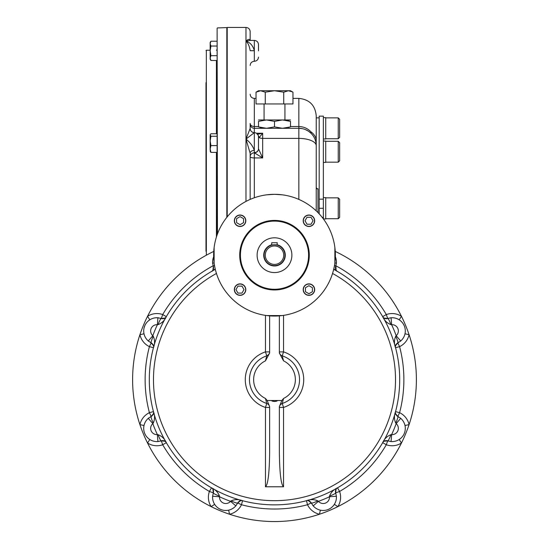 <?xml version="1.0" encoding="UTF-8"?>
<svg xmlns="http://www.w3.org/2000/svg" width="549" height="549" viewBox="0 0 549 549"><rect width="100%" height="100%" fill="white"/><g stroke="black" fill="none" stroke-linecap="round" stroke-linejoin="round"><path stroke-width="0.82" d="M217.116 37.881L217.116 31.972M217.116 234.903L217.116 28.274L217.452 233.984M205.992 143.241L205.992 165.27M205.992 251.312L205.992 82.652M205.992 89.103L205.992 89.59M205.992 89.082L205.992 89.556M205.992 139.782L205.992 89.611M240.071 215.016A5.737 5.737 0 0 0 235.102 223.628A5.737 5.737 0 0 0 245.039 223.628A5.737 5.737 0 0 0 240.071 215.016M314.666 220.76A5.737 5.737 0 0 0 308.929 215.016A5.737 5.737 0 0 0 303.192 220.76A5.737 5.737 0 0 0 308.929 226.497A5.737 5.737 0 0 0 314.666 220.76M308.929 295.348A5.737 5.737 0 0 0 314.666 289.611A5.737 5.737 0 0 0 308.929 283.874A5.737 5.737 0 0 0 303.192 289.611A5.737 5.737 0 0 0 308.929 295.348M234.334 289.611A5.737 5.737 0 0 0 240.071 295.348A5.737 5.737 0 0 0 245.808 289.611A5.737 5.737 0 0 0 240.071 283.874A5.737 5.737 0 0 0 234.334 289.611M274.5 272.572A17.39 17.39 0 0 1 259.444 246.487A17.39 17.39 0 0 1 289.556 246.487A17.39 17.39 0 0 1 274.5 272.572M239.721 255.182A34.779 34.779 0 0 1 291.89 225.069A34.779 34.779 0 0 1 291.89 285.302A34.779 34.779 0 0 1 239.721 255.182M282.152 194.806L274.5 194.325A60.857 60.857 0 0 0 221.796 285.617A60.857 60.857 0 0 0 327.204 285.617A60.857 60.857 0 0 0 274.5 194.325L266.848 194.806M266.848 315.565L282.152 315.565M214.124 247.53L214.124 262.834M334.876 262.834L334.876 247.53M276.984 245.053L277.279 242.733L271.721 242.733L271.721 245.129L273.951 244.765M274.5 244.751A10.431 10.431 0 0 0 265.462 260.404A10.431 10.431 0 0 0 283.538 260.404A10.431 10.431 0 0 0 274.5 244.751L276.936 245.039M274.5 245.966A9.216 9.216 0 0 0 266.519 259.794A9.216 9.216 0 0 0 282.481 259.794A9.216 9.216 0 0 0 274.5 245.966M241.985 293.091L237.964 293.091L235.96 289.611L237.964 286.132L241.985 286.132L243.989 289.611L241.985 293.091M234.505 289.611A5.565 5.565 0 0 0 242.857 294.429A5.565 5.565 0 0 0 242.857 284.794A5.565 5.565 0 0 0 234.505 289.611M236.592 222.668L236.592 218.653L240.071 216.642L243.55 218.653L243.55 222.668L240.071 224.678L236.592 222.668M240.071 215.194A5.565 5.565 0 0 0 235.253 223.539A5.565 5.565 0 0 0 244.888 223.539A5.565 5.565 0 0 0 240.071 215.194M312.408 287.703L312.408 291.718L308.929 293.729L305.45 291.718L305.45 287.703L308.929 285.693L312.408 287.703M308.929 295.177A5.565 5.565 0 0 0 313.747 286.832A5.565 5.565 0 0 0 304.112 286.832A5.565 5.565 0 0 0 308.929 295.177M307.015 217.28L311.036 217.28L313.04 220.76L311.036 224.232L307.015 224.232L305.011 220.76L307.015 217.28M314.495 220.76A5.565 5.565 0 0 0 306.143 215.935A5.565 5.565 0 0 0 306.143 225.577A5.565 5.565 0 0 0 314.495 220.76M281.85 400.523L267.15 400.523L269.634 406.658L269.634 452.273C269.381 473.19 267.987 484.685 265.455 486.771L283.545 486.771C281.013 484.685 279.619 473.19 279.366 452.273L279.366 406.658L281.85 400.523L283.545 398.464L282.248 403.467A4.172 4.172 0 0 0 279.366 407.44A4.172 4.172 0 0 1 279.386 407.042M279.688 405.841A4.172 4.172 0 0 0 279.516 406.349M265.455 486.771L265.455 407.44L269.634 407.44A4.172 4.172 0 0 0 266.752 403.467L265.455 398.464A20.869 20.869 0 0 1 265.455 360.851L266.752 355.848A4.172 4.172 0 0 0 269.634 351.882L269.628 353.144L269.634 351.888A4.172 4.172 0 0 1 269.614 352.28M267.15 400.523L265.455 398.464M283.545 486.771L283.545 407.44L282.248 403.467A25.041 25.041 0 0 0 282.248 355.848L283.545 351.882L279.366 351.882A4.172 4.172 0 0 1 279.366 351.882A4.172 4.172 0 0 0 282.248 355.848L283.545 360.851A20.869 20.869 0 0 1 283.545 398.464M279.366 315.847L279.366 353.062L283.545 360.851M269.312 353.474A4.172 4.172 0 0 0 269.484 352.973M269.634 315.847L269.634 353.062L265.455 360.851M274.5 400.523C271 400.681 271.007 401.01 274.507 401.518C278 401.01 277.993 400.681 274.5 400.523M151.627 416.217A4.172 4.172 0 0 0 152.238 415.751M153.013 414.79A4.172 4.172 0 0 0 153.315 414.152M153.425 413.829A4.172 4.172 0 0 0 153.59 412.676M153.452 411.64L153.446 411.613A4.172 4.172 0 0 0 153.446 411.613L149.41 412.676L151.208 416.444A6.959 0.995 64.5 0 0 153.267 423.059C154.914 419.388 154.969 415.572 153.446 411.613C154.221 412.951 153.48 414.564 151.208 416.444L153.487 413.589M215.242 505.217L214.652 504.366L211.139 506.617A141.889 141.889 0 0 1 139.926 424.624L143.996 425.523A13.217 13.217 0 0 1 148.957 417.81M150.453 416.835A13.217 13.217 0 0 1 151.133 416.478M143.996 425.523L143.817 426.539M144.696 433.422L145.609 435.227M146.775 436.853L148.161 438.28L146.775 436.86M312.649 505.204A13.217 13.217 0 0 0 320.369 510.158L319.47 514.235A141.889 141.889 0 0 1 211.139 506.617A17.39 17.39 0 0 1 209.395 491.458A129.372 129.372 0 0 1 162.703 444.759L161.31 440.826C164.24 440.552 165.908 441.163 166.313 442.659A4.172 4.172 0 0 1 166.313 442.659L162.703 444.759A17.39 17.39 0 0 1 147.544 443.022L149.788 439.502A13.217 13.217 0 0 0 158.75 441.451M161.228 440.854A13.217 13.217 0 0 1 160.493 441.087M161.763 440.696A4.172 4.172 0 0 1 162.525 440.593M163.019 440.6A4.172 4.172 0 0 1 163.403 440.648M163.753 440.723A4.172 4.172 0 0 1 164.419 440.957M164.727 441.115A4.172 4.172 0 0 1 165.654 441.808M213.465 492.391A4.172 4.172 0 0 0 213.568 491.63M213.561 491.142A4.172 4.172 0 0 0 213.513 490.751M213.437 490.408A4.172 4.172 0 0 0 213.204 489.742M213.046 489.434A4.172 4.172 0 0 0 212.353 488.507M211.523 487.862L211.495 487.848A4.172 4.172 0 0 0 211.495 487.848L209.395 491.458L213.335 492.844A6.959 0.995 19.5 0 0 213.328 492.851L213.328 492.851A6.959 0.995 19.5 0 0 219.463 496.076C218.028 492.316 215.373 489.571 211.495 487.848C212.998 488.253 213.609 489.914 213.335 492.844L212.614 496.255L219.545 496.776L219.463 496.076M218.941 508.552L217.308 507.386L218.921 508.546M224.63 510.419L226.62 510.446L224.63 510.419M390.25 441.451A13.217 13.217 0 0 0 399.212 439.502L401.456 443.022A141.889 141.889 0 0 1 319.47 514.235A17.39 17.39 0 0 1 307.515 504.744A129.372 129.372 0 0 1 241.485 504.744L237.717 502.953A6.959 0.995 -154.5 0 1 237.717 502.953C239.597 500.681 241.203 499.933 242.548 500.709A4.172 4.172 0 0 1 242.548 500.709L241.485 504.744A17.39 17.39 0 0 1 229.53 514.235L228.631 510.158A13.217 13.217 0 0 0 236.351 505.204M237.676 503.028A13.217 13.217 0 0 1 237.319 503.708M237.943 502.534A4.172 4.172 0 0 1 238.41 501.923M239.364 501.148A4.172 4.172 0 0 1 240.009 500.839M240.332 500.736A4.172 4.172 0 0 1 241.478 500.571M311.057 502.534A4.172 4.172 0 0 0 310.59 501.923M309.636 501.148A4.172 4.172 0 0 0 308.991 500.839M308.668 500.736A4.172 4.172 0 0 0 307.522 500.571M306.479 500.702L306.452 500.709A4.172 4.172 0 0 0 306.452 500.709L307.515 504.744L311.283 502.946A6.959 0.995 -25.5 0 0 311.283 502.953L311.283 502.953A6.959 0.995 -25.5 0 0 317.898 500.894C314.227 499.247 310.411 499.185 306.452 500.709C307.797 499.933 309.403 500.681 311.283 502.946L308.435 500.674M311.681 503.708A13.217 13.217 0 0 1 311.324 503.028M320.369 510.158L321.385 510.344M331.699 507.386L333.119 506L331.699 507.386M400.043 341.512A13.217 13.217 0 0 0 405.004 333.792L409.074 334.691A141.889 141.889 0 0 1 401.456 443.022A17.39 17.39 0 0 1 386.297 444.759A129.372 129.372 0 0 1 339.605 491.458L335.665 492.844C335.391 489.914 336.002 488.253 337.505 487.848A4.172 4.172 0 0 1 337.505 487.848L339.605 491.458A17.39 17.39 0 0 1 337.861 506.617L334.348 504.366L333.778 505.19M335.535 492.391A4.172 4.172 0 0 1 335.432 491.63M335.439 491.142A4.172 4.172 0 0 1 335.487 490.751M335.563 490.408A4.172 4.172 0 0 1 335.796 489.742M335.954 489.434A4.172 4.172 0 0 1 336.647 488.507M387.237 440.696A4.172 4.172 0 0 0 386.475 440.593M385.981 440.6A4.172 4.172 0 0 0 385.597 440.648M385.247 440.723A4.172 4.172 0 0 0 384.581 440.957M384.273 441.115A4.172 4.172 0 0 0 383.346 441.808M382.708 442.638L382.687 442.659A4.172 4.172 0 0 0 382.687 442.659L386.297 444.759L387.69 440.826A6.959 0.995 -70.5 0 0 390.915 434.698C387.155 436.132 384.41 438.781 382.687 442.659C383.092 441.163 384.76 440.552 387.69 440.826L384.067 441.238M388.507 441.087A13.217 13.217 0 0 1 387.772 440.854M399.212 439.502L400.825 438.287M402.225 436.853L403.385 435.24M405.258 429.531L405.286 427.541L405.258 429.531M335.247 251.428A141.889 141.889 0 0 1 409.074 334.691A17.39 17.39 0 0 1 399.59 346.639A129.372 129.372 0 0 1 399.59 412.676L397.792 416.444C395.52 414.564 394.779 412.951 395.555 411.613A4.172 4.172 0 0 1 395.555 411.613L399.59 412.676A17.39 17.39 0 0 1 409.074 424.624L405.004 425.523A13.217 13.217 0 0 0 400.043 417.81M397.867 416.478A13.217 13.217 0 0 1 398.547 416.835M397.373 416.217A4.172 4.172 0 0 1 396.762 415.751M395.987 414.79A4.172 4.172 0 0 1 395.685 414.152M395.575 413.829A4.172 4.172 0 0 1 395.41 412.676M397.373 343.104A4.172 4.172 0 0 0 396.762 343.571M395.987 344.525A4.172 4.172 0 0 0 395.685 345.163M395.575 345.493A4.172 4.172 0 0 0 395.41 346.639M395.555 347.709L395.548 347.675A4.172 4.172 0 0 0 395.555 347.709L399.59 346.639L397.792 342.878A6.959 0.995 -115.5 0 0 397.792 342.871A6.959 0.995 -115.5 0 0 395.733 336.262C394.086 339.934 394.031 343.749 395.555 347.709C394.779 346.364 395.52 344.751 397.792 342.878L395.513 345.726M398.547 342.48A13.217 13.217 0 0 1 397.867 342.837M405.004 333.792L405.183 332.776M404.304 325.893L403.391 324.095M402.225 322.462L400.839 321.041L402.225 322.462M335.926 265.654A13.217 13.217 0 0 1 335.892 265.785A129.372 129.372 0 0 1 386.297 314.556L387.69 318.489C384.76 318.763 383.092 318.152 382.687 316.656A4.172 4.172 0 0 1 382.687 316.656L386.297 314.556A17.39 17.39 0 0 1 401.456 316.299L399.212 319.813A13.217 13.217 0 0 0 390.25 317.864M387.772 318.461A13.217 13.217 0 0 1 388.507 318.235M387.237 318.626A4.172 4.172 0 0 1 386.475 318.729M385.981 318.715A4.172 4.172 0 0 1 385.597 318.667M385.247 318.598A4.172 4.172 0 0 1 384.581 318.358M384.273 318.207A4.172 4.172 0 0 1 383.346 317.507M334.863 262.95L336.386 263.067A13.217 13.217 0 0 0 335.336 256.815A13.217 13.217 0 0 1 336.297 263.911M161.763 318.626A4.172 4.172 0 0 0 162.525 318.729M163.019 318.715A4.172 4.172 0 0 0 163.403 318.667M163.753 318.598A4.172 4.172 0 0 0 164.419 318.358M164.727 318.207A4.172 4.172 0 0 0 165.654 317.507M166.292 316.684L166.313 316.656A4.172 4.172 0 0 0 166.313 316.656L162.703 314.556L161.31 318.489A6.959 0.995 109.5 0 0 158.085 324.617C161.845 323.189 164.59 320.534 166.313 316.656C165.908 318.152 164.24 318.763 161.31 318.489L164.933 318.084M147.544 443.022A141.889 141.889 0 0 1 139.926 424.624A141.889 141.889 0 0 0 147.544 443.022A141.889 141.889 0 0 1 147.544 316.299L149.788 319.813A13.217 13.217 0 0 1 158.75 317.864M160.493 318.235A13.217 13.217 0 0 1 161.228 318.461M149.788 319.813L148.175 321.028M146.775 322.462L145.615 324.082M145.108 324.994L144.071 327.808M139.926 424.624A17.39 17.39 0 0 1 149.41 412.676A129.372 129.372 0 0 1 149.41 346.639L151.208 342.878A6.959 0.995 -64.5 0 1 151.208 342.871L151.208 342.878C153.48 344.751 154.221 346.364 153.446 347.709L153.452 347.675A4.172 4.172 0 0 1 153.446 347.709L149.41 346.639A17.39 17.39 0 0 1 139.926 334.691L143.996 333.792A13.217 13.217 0 0 0 148.957 341.512M151.133 342.837A13.217 13.217 0 0 1 150.453 342.48M151.627 343.104A4.172 4.172 0 0 1 152.238 343.571M153.013 344.525A4.172 4.172 0 0 1 153.315 345.163M153.425 345.493A4.172 4.172 0 0 1 153.59 346.639M153.487 345.726L151.208 342.878L148.299 340.977L152.828 335.7L153.267 336.262A6.959 0.995 -64.5 0 0 151.208 342.871L148.299 340.977A13.217 13.217 0 0 1 157.906 317.775L157.378 324.706L158.085 324.617M157.906 317.775L161.31 318.489L157.906 317.775M153.267 336.262C154.914 339.934 154.969 343.749 153.446 347.709M164.933 441.238L161.31 440.826L157.906 441.547L157.378 434.609L158.085 434.698A6.959 0.995 -109.5 0 0 161.31 440.826L157.906 441.547A13.217 13.217 0 0 1 148.299 418.345L152.828 423.622L153.267 423.059M148.299 418.345L151.208 416.444L148.299 418.345M158.085 434.698C161.845 436.132 164.59 438.781 166.313 442.659L166.292 442.638M231.102 500.894A6.959 0.995 -154.5 0 0 237.717 502.953L235.816 505.862L230.539 501.333L231.102 500.894C234.773 499.247 238.589 499.185 242.548 500.709L242.521 500.702M240.565 500.674L237.717 502.953L235.816 505.862A13.217 13.217 0 0 1 212.614 496.255L213.328 492.851L212.923 489.221M336.077 489.221L335.672 492.851L336.386 496.255L329.455 496.776L329.537 496.076A6.959 0.995 160.5 0 0 335.672 492.851L335.672 492.851A6.959 0.995 160.5 0 0 335.665 492.844L336.386 496.255A13.217 13.217 0 0 1 313.184 505.862L318.461 501.333L317.898 500.894M313.184 505.862L311.283 502.946L313.184 505.862M329.537 496.076C330.972 492.316 333.627 489.571 337.505 487.848L337.477 487.862M395.513 413.589L397.792 416.444L400.701 418.345L396.172 423.622L395.733 423.059A6.959 0.995 115.5 0 0 397.792 416.444L400.701 418.345A13.217 13.217 0 0 1 391.094 441.547L391.622 434.609L390.915 434.698M391.094 441.547L387.69 440.826L391.094 441.547M395.733 423.059C394.086 419.388 394.031 415.572 395.555 411.613L395.548 411.64M384.067 318.084L387.69 318.489L391.094 317.775L391.622 324.706L390.915 324.617A6.959 0.995 70.5 0 0 387.69 318.489L391.094 317.775A13.217 13.217 0 0 1 400.701 340.977L396.172 335.7L395.733 336.262M400.701 340.977L397.792 342.878L400.701 340.977M390.915 324.617C387.155 323.189 384.41 320.534 382.687 316.656L382.708 316.684M333.771 268.989L337.505 271.467C336.002 271.069 335.391 269.401 335.665 266.471L336.386 263.067L335.665 266.471A6.959 0.995 -160.5 0 0 335.672 266.471L335.672 266.471A6.959 0.995 -160.5 0 0 334.492 265.407M139.926 334.691A141.889 141.889 0 0 1 147.544 316.299A141.889 141.889 0 0 0 139.926 334.691A141.889 141.889 0 0 1 147.544 316.299A17.39 17.39 0 0 1 162.703 314.556A129.372 129.372 0 0 1 213.108 265.785L213.328 266.471A6.959 0.995 -19.5 0 1 213.328 266.471L212.614 263.067L214.137 262.95M212.703 263.911A13.217 13.217 0 0 1 213.664 256.815M215.229 268.989L211.495 271.467C212.998 271.069 213.609 269.401 213.335 266.471A6.959 0.995 -19.5 0 1 214.508 265.407M213.465 266.924L213.568 267.686M213.561 268.173L213.513 268.564M213.437 268.907L213.204 269.58M213.046 269.888L212.353 270.808M335.535 266.924L335.432 267.686M335.439 268.173L335.487 268.564M335.563 268.907L335.796 269.58M335.954 269.888L336.647 270.808M336.077 270.094L335.892 265.785M266.752 355.848C268.756 354.778 269.717 353.453 269.634 351.888L265.455 351.882A29.214 29.214 0 0 0 265.455 407.44L266.752 403.467A25.041 25.041 0 0 1 266.752 355.848L265.455 351.882L265.455 315.366M333.689 269.339A125.199 125.199 0 0 1 371.241 459.136A125.199 125.199 0 0 1 177.759 459.136A125.199 125.199 0 0 1 215.311 269.339M401.456 316.299A141.889 141.889 0 0 1 409.074 334.691A141.889 141.889 0 0 0 401.456 316.299A141.889 141.889 0 0 1 409.074 334.691M409.074 424.624A141.889 141.889 0 0 1 401.456 443.022A141.889 141.889 0 0 0 409.074 424.624A141.889 141.889 0 0 1 401.456 443.022M337.861 506.617A141.889 141.889 0 0 1 319.47 514.235A141.889 141.889 0 0 0 337.861 506.617A141.889 141.889 0 0 1 319.47 514.235M229.53 514.235A141.889 141.889 0 0 1 211.139 506.617A141.889 141.889 0 0 0 229.53 514.235A141.889 141.889 0 0 1 211.139 506.617M147.544 316.299A141.889 141.889 0 0 1 213.753 251.428M258.504 126.874C258.504 128.754 258.504 128.754 258.504 126.874L266.498 128.301L282.502 128.301L290.496 126.874C290.496 128.754 290.496 128.754 290.496 126.874L290.496 121.384L282.502 119.957L274.5 121.384L266.498 119.957L258.504 121.384C258.504 119.51 258.504 119.51 258.504 121.384L258.572 126.901M258.504 128.301L266.498 128.301L274.5 126.874L282.502 128.301L290.496 128.301M258.504 119.957L290.496 119.957M290.496 121.384C290.496 119.51 290.496 119.51 290.496 121.384L290.496 121.384M286.173 120.279L288.987 120.924M262.827 127.986L260.013 127.341M289.042 127.327L288.527 127.464M274.5 126.874L274.5 121.384M338.246 197.86L338.246 218.722L339.639 217.335L339.639 199.246L338.246 197.86L325.729 197.86M338.246 141.299L338.246 162.168L339.639 160.775L339.639 142.692L338.246 141.299L325.729 141.299M338.246 117.87L338.246 138.739L339.639 137.346L339.639 119.263L338.246 117.87L325.729 117.87M323.361 141.052L325.729 141.052L325.729 162.408L323.361 162.408M323.361 117.63L325.729 117.63L325.729 138.979L323.361 138.979M323.361 197.613L325.729 197.613L325.729 218.969L323.409 218.969M210.164 43.632L210.905 46.034L210.164 50.858L210.164 59.203L210.905 60.493L217.116 60.493M210.185 57.666L210.26 57.233M210.308 57.041L210.603 56.259M210.164 43.625L210.905 41.216L210.164 42.506L210.164 50.858L210.905 55.675L210.164 58.084L210.905 60.493M210.185 43.206L210.26 42.788M210.308 42.589L210.644 41.71M210.905 41.216L217.116 41.216M210.905 46.034L217.116 46.034M210.905 55.675L217.116 55.675M217.116 133.771L210.905 133.771L210.164 134.731L210.905 136.262L210.164 140.921L210.164 137.175M210.905 152.389L210.164 148.978L210.164 140.921L210.905 145.574L210.164 148.978L210.336 151.723L210.905 152.389L217.116 152.389M210.164 135.02L210.164 140.921M210.905 136.262L217.116 136.262M210.905 145.574L217.116 145.574M265.263 92.17L274.5 90.743L288.355 90.743L283.737 92.17L274.5 90.743L258.504 90.743L256.026 92.17L256.026 103.96L265.263 103.96L265.263 92.17L260.645 90.743L256.026 92.17M258.318 91.127L258.826 90.983M290.469 91.065L292.082 91.697L290.476 91.065M292.391 91.855L288.355 90.743L290.496 90.743L292.974 92.17L292.974 103.96L265.263 103.96M264.069 119.957L264.069 103.96M283.737 92.17L283.737 103.96M319.189 199.143L319.189 116.134L323.361 116.134L323.361 199.143L319.189 199.143L319.189 213.87M323.361 218.9L323.361 217.438L322.242 217.438M323.361 217.438L323.361 208.291L319.189 208.291M323.361 208.291L323.361 199.143M316.231 117.87L319.189 117.87M316.231 116.999L316.231 188.815L317.974 188.815A1.736 1.736 0 0 1 316.231 187.079A1.736 1.736 0 0 0 317.974 188.815L317.974 212.593M250.323 40.461L250.159 40.413C249.424 38.835 248.031 39.103 245.979 41.216L249.994 40.42L245.979 41.216L245.979 27.45L227.204 27.45L227.204 216.882M292.974 98.395L298.841 98.395C309.403 99.424 315.201 105.223 316.231 115.784L316.231 140.963A17.39 12.654 180 0 0 311.015 131.918L311.015 133.27L308.483 131.218M316.231 210.885L316.231 140.963M258.504 136.976A4.172 3.644 167.4 0 1 258.524 137.394L258.504 148.848A4.172 3.884 -6.6 0 1 254.338 152.794L254.331 157.94A4.172 1.263 180 0 1 250.159 156.678A4.172 3.884 180 0 1 254.331 152.794L262.676 157.94L262.676 138.396L298.841 138.396A17.39 7.295 180 0 1 316.231 145.691A17.39 17.39 0 0 0 298.841 128.301L254.331 128.301A4.172 4.172 0 0 1 250.159 124.129L250.159 128.473A4.172 4.172 180 0 0 254.331 132.645L245.979 139.089C250.166 142.472 252.952 146.233 254.331 150.371A4.172 2.917 180 0 0 250.159 153.281L250.159 153.281A4.172 2.917 180 0 1 250.159 153.281L250.159 153.693L250.159 153.288A4.172 2.917 180 0 0 250.159 153.288L245.979 139.089L245.979 201.421M245.979 27.45C248.519 27.697 249.912 29.09 250.159 31.622L250.159 40.297M258.353 135.706A4.172 3.555 93.8 0 1 259.197 137.614L262.676 133.235L257.165 134.34M256.465 133.235L262.676 133.235L262.676 138.396A4.172 1.75 0 0 1 259.197 137.614L258.524 137.394M250.159 94.222C250.406 96.754 251.792 98.147 254.331 98.395L254.331 152.56A4.172 3.795 0 0 0 258.504 148.772L258.504 137.209M258.504 148.848L262.676 157.94L254.331 157.94L254.331 197.764M258.504 50.858L258.504 44.593C258.256 42.06 256.863 40.667 254.331 40.42C256.863 40.667 258.256 42.06 258.504 44.593M258.504 136.818C258.256 134.285 256.863 132.892 254.331 132.645C251.792 132.398 250.406 131.005 250.159 128.473L245.979 139.089L245.979 41.216C248.031 42.904 249.424 46.054 250.159 50.68L250.159 50.659M250.159 50.68L254.331 50.734C252.952 45.588 250.166 42.417 245.979 41.216M250.159 153.288L250.159 199.404M298.841 199.404L298.841 126.524C303.672 126.647 307.728 128.445 311.015 131.918M226.84 217.335L226.84 27.594L227.204 27.944M210.164 50.227L206.335 50.227L206.335 255.216M216.423 236.996L216.423 152.389M216.423 133.771L216.423 60.493M274.5 289.268A34.079 34.079 0 0 1 244.984 238.142A34.079 34.079 0 0 1 304.016 238.142A34.079 34.079 0 0 1 274.5 289.268M271.721 244.772A10.781 10.781 0 0 0 265.668 261.365A10.781 10.781 0 0 0 283.332 261.365A10.781 10.781 0 0 0 277.279 244.772M283.545 315.366L283.545 351.882A29.214 29.214 0 0 1 283.545 407.44L279.366 407.44C279.283 405.862 280.244 404.544 282.248 403.467M152.828 335.7A6.259 6.259 0 0 1 157.378 324.706A129.372 129.372 0 0 0 152.828 335.7M157.378 434.609A6.259 6.259 0 0 1 152.828 423.622A129.372 129.372 0 0 0 157.378 434.609M230.539 501.333A6.259 6.259 0 0 1 219.545 496.776A129.372 129.372 0 0 0 230.539 501.333M329.455 496.776A6.259 6.259 0 0 1 318.461 501.333A129.372 129.372 0 0 0 329.455 496.776M396.172 423.622A6.259 6.259 0 0 1 391.622 434.609A129.372 129.372 0 0 0 396.172 423.622M391.622 324.706A6.259 6.259 0 0 1 396.172 335.7A129.372 129.372 0 0 0 391.622 324.706M332.55 273.464A121.027 121.027 0 0 1 367.809 456.727A121.027 121.027 0 0 1 181.191 456.727A121.027 121.027 0 0 1 216.45 273.464M250.159 65.461C250.406 62.929 251.792 61.536 254.331 61.289C256.863 61.042 258.256 59.649 258.504 57.117C258.256 59.649 256.863 61.042 254.331 61.289L254.331 40.42L249.994 40.42M250.159 123.415A4.172 3.102 180 0 0 254.331 126.524L258.504 126.524M290.496 126.524L298.841 126.524L298.841 98.395M217.452 27.924L226.84 27.594M216.423 50.227L217.116 49.534M206.335 50.227L205.992 50.577M144.353 432.502L144.675 433.381M144.84 433.765L145.602 435.22M148.971 438.939L149.781 439.502M219.833 509.053L220.753 509.472M227.65 510.337L228.624 510.165M327.341 509.808L328.22 509.486M400.056 438.919L400.818 438.294M402.232 436.853L403.398 435.22M403.892 434.328L404.311 433.408M405.183 426.511L405.004 425.53M404.647 326.82L404.325 325.941M404.16 325.557L403.398 324.102M400.029 320.383L399.219 319.82M148.944 320.403L148.182 321.021M146.768 322.469L145.602 324.095M144.565 326.223L144.071 327.801M143.824 332.811L143.996 333.785M212.923 270.094L213.328 266.471L212.614 263.067M338.246 218.722L325.729 218.722M338.246 162.168L325.729 162.168M338.246 138.739L325.729 138.739M284.931 119.957L284.931 103.96M298.841 128.301L302.183 128.624M303.192 128.857L303.878 129.049M305.587 129.667L308.559 131.266M309.924 132.288L311.015 133.27M254.331 98.395L256.026 98.395"/></g></svg>
